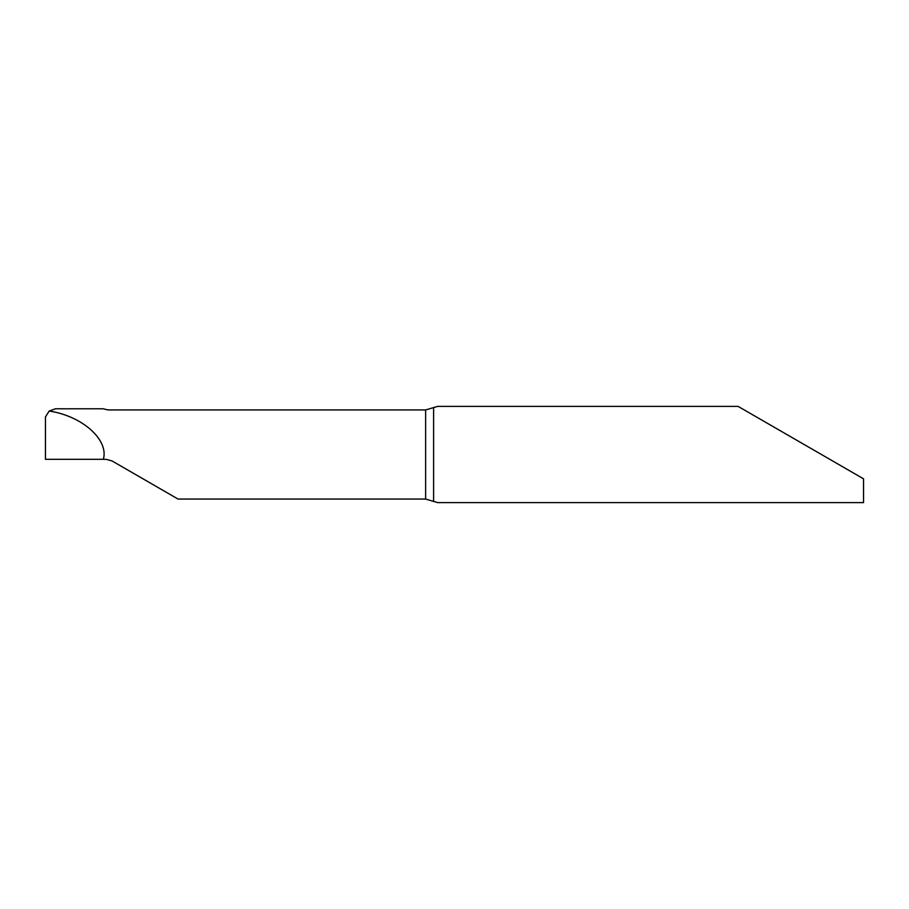 <?xml version="1.0" encoding="UTF-8"?>
<svg xmlns="http://www.w3.org/2000/svg" width="909" height="909" viewBox="0 0 909 909"><rect width="100%" height="100%" fill="white"/><g stroke="black" fill="none" stroke-linecap="round" stroke-linejoin="round"><path stroke-width="1.36" d="M103.194 408.8L108.012 409.936L425.628 409.936L437.729 406.38L738.085 406.38L863.55 478.816L863.55 502.62L437.729 502.62L425.628 499.064L178.062 499.064L112 460.92L105.989 459.318L45.45 459.318L45.45 416.924L49.2 411.038L55.506 408.789M49.2 411.038C82.299 416.015 109.035 439.842 103.353 459.318M69.482 408.811L55.256 408.777M433.604 407.471L433.604 501.529M425.628 499.064L425.628 409.936M103.217 408.777L68.754 408.777"/></g></svg>
